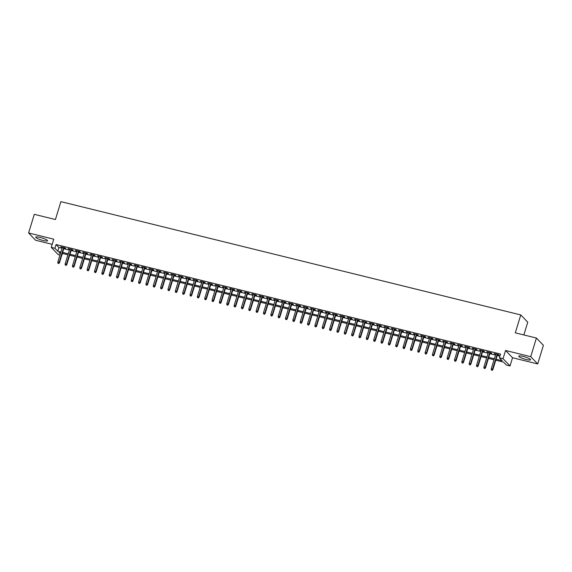 <?xml version="1.0" encoding="UTF-8"?>
<svg xmlns="http://www.w3.org/2000/svg" width="572" height="572" viewBox="0 0 572 572"><rect width="100%" height="100%" fill="white"/><g stroke="black" fill="none" stroke-linecap="round" stroke-linejoin="round"><path stroke-width="0.86" d="M43.107 240.49A6.178 1.087 -163 0 0 47.547 240.762A6.178 1.087 -163 0 0 40.169 237.43A6.178 1.087 -163 0 0 35.729 237.151A6.178 1.087 -163 0 0 43.107 240.49M526.133 359.488A6.178 1.087 -163 0 0 530.573 359.767A6.178 1.087 -163 0 0 523.194 356.428A6.178 1.087 -163 0 0 518.754 356.149A6.178 1.087 -163 0 0 526.133 359.488M62.541 253.453L61.697 255.491M59.96 255.062L58.23 254.64L51.251 247.376L54.926 248.284L57.758 251.222L60.897 251.995M523.852 334.942L527.749 322.2L520.77 314.943L60.889 201.644L55.42 219.541L34.299 214.336L28.6 232.976L35.578 240.24L52.188 244.33M520.77 314.943L515.301 332.84L536.422 338.038L543.4 345.302L537.701 363.942L530.723 356.678L505.562 350.479L503.053 358.68L510.031 365.944L506.356 365.043L503.532 362.097L495.767 360.181M505.562 350.479L512.541 357.743L537.701 363.942M512.541 357.743L510.031 365.944M536.422 338.038L530.723 356.678M63.992 247.969L65.616 248.37L65.151 247.876L60.739 246.789L62.255 247.54M71.343 249.778L72.966 250.178L72.494 249.685L68.089 248.598L69.605 249.349M78.686 251.587L80.309 251.987L79.837 251.494L75.432 250.407L76.948 251.158M86.036 253.396L87.659 253.796L87.187 253.303L82.776 252.216L84.299 252.967M93.379 255.205L95.002 255.605L94.53 255.112L90.126 254.032L91.642 254.776M100.729 257.014L102.352 257.414L101.88 256.928L97.469 255.841L98.992 256.585M108.072 258.823L109.695 259.223L109.223 258.737L104.819 257.65L106.335 258.394M115.422 260.639L117.045 261.032L116.574 260.546L112.162 259.459L113.685 260.21M122.765 262.448L124.389 262.848L123.917 262.355L119.512 261.268L121.028 262.019M130.116 264.257L131.739 264.657L131.267 264.164L126.855 263.077L128.371 263.828M137.459 266.066L139.082 266.466L138.61 265.973L134.205 264.886L135.721 265.637M144.802 267.875L146.432 268.275L145.96 267.782L141.549 266.695L143.064 267.446M152.152 269.684L153.775 270.084L153.303 269.591L148.899 268.511L150.415 269.255M159.495 271.493L161.125 271.893L160.653 271.407L156.242 270.32L157.758 271.064M166.845 273.302L168.468 273.702L167.996 273.216L163.592 272.129L165.108 272.88M174.188 275.118L175.811 275.518L175.339 275.025L170.935 273.938L172.451 274.689M181.538 276.927L183.162 277.327L182.69 276.834L178.278 275.747L179.801 276.498M188.882 278.736L190.505 279.136L190.033 278.643L185.628 277.556L187.144 278.307M196.232 280.545L197.855 280.945L197.383 280.452L192.971 279.365L194.494 280.116M203.575 282.353L205.198 282.754L204.726 282.261L200.322 281.181L201.837 281.925M210.925 284.162L212.548 284.563L212.076 284.077L207.665 282.99L209.188 283.733M218.268 285.971L219.891 286.372L219.419 285.886L215.015 284.799L216.531 285.542M225.618 287.78L227.241 288.181L226.769 287.695L222.358 286.608L223.874 287.358M232.961 289.596L234.584 289.997L234.112 289.503L229.708 288.417L231.224 289.167M240.311 291.405L241.935 291.806L241.463 291.312L237.051 290.226L238.567 290.976M247.655 293.214L249.278 293.615L248.806 293.121L244.401 292.035L245.917 292.785M254.998 295.023L256.628 295.424L256.156 294.93L251.744 293.844L253.26 294.594M262.348 296.832L263.971 297.233L263.499 296.739L259.095 295.66L260.61 296.403M269.691 298.641L271.314 299.042L270.849 298.555L266.438 297.469L267.953 298.212M277.041 300.45L278.664 300.851L278.192 300.364L273.788 299.278L275.304 300.021M284.384 302.266L286.007 302.659L285.535 302.173L281.131 301.087L282.647 301.837M291.734 304.075L293.357 304.476L292.885 303.982L288.474 302.895L289.997 303.646M299.077 305.884L300.7 306.285L300.228 305.791L295.824 304.704L297.34 305.455M306.428 307.693L308.051 308.093L307.579 307.6L303.167 306.513L304.69 307.264M313.771 309.502L315.394 309.902L314.922 309.409L310.517 308.322L312.033 309.073M321.121 311.311L322.744 311.711L322.272 311.218L317.86 310.138L319.376 310.882M328.464 313.12L330.087 313.52L329.615 313.034L325.211 311.947L326.726 312.691M335.814 314.929L337.437 315.329L336.965 314.843L332.554 313.756L334.069 314.507M343.157 316.745L344.78 317.138L344.308 316.652L339.904 315.565L341.42 316.316M350.5 318.554L352.13 318.954L351.658 318.461L347.247 317.374L348.763 318.125M357.85 320.363L359.473 320.763L359.002 320.27L354.597 319.183L356.113 319.934M365.193 322.172L366.816 322.572L366.352 322.079L361.94 320.992L363.456 321.743M372.544 323.981L374.167 324.381L373.695 323.888L369.29 322.808L370.806 323.552M379.887 325.79L381.51 326.19L381.038 325.704L376.633 324.617L378.149 325.361M387.237 327.599L388.86 327.999L388.388 327.513L383.976 326.426L385.499 327.17M394.58 329.408L396.203 329.808L395.731 329.322L391.327 328.235L392.842 328.986M401.93 331.224L403.553 331.624L403.081 331.131L398.67 330.044L400.193 330.795M409.273 333.033L410.896 333.433L410.424 332.94L406.02 331.853L407.536 332.604M416.623 334.842L418.246 335.242L417.774 334.749L413.363 333.662L414.886 334.413M423.966 336.651L425.589 337.051L425.118 336.558L420.713 335.471L422.229 336.222M431.317 338.46L432.94 338.86L432.468 338.367L428.056 337.287L429.572 338.031M438.66 340.268L440.283 340.669L439.811 340.183L435.406 339.096L436.922 339.839M446.003 342.077L447.633 342.478L447.161 341.992L442.749 340.905L444.265 341.648M453.353 343.894L454.976 344.287L454.504 343.801L450.1 342.714L451.615 343.465M460.696 345.702L462.326 346.103L461.854 345.61L457.443 344.523L458.958 345.273M468.046 347.511L469.669 347.912L469.197 347.418L464.793 346.332L466.309 347.082M475.389 349.32L477.012 349.721L476.54 349.227L472.136 348.141L473.652 348.891M482.739 351.129L484.362 351.53L483.891 351.036L479.479 349.95L481.002 350.7M490.082 352.938L491.706 353.339L491.234 352.845L486.829 351.766L488.345 352.509M496.067 359.209L502.209 360.725L499.385 357.779L500.521 354.054L56.07 244.551L58.895 247.497L62.033 248.269M63.771 248.698L69.376 250.078M71.121 250.507L76.727 251.887M78.464 252.316L84.07 253.696M85.814 254.125L91.42 255.512M93.157 255.934L98.763 257.321M100.5 257.75L106.113 259.13M107.851 259.559L113.456 260.939M115.194 261.368L120.806 262.748M122.544 263.177L128.149 264.557M129.887 264.986L135.5 266.366M137.237 266.795L142.843 268.175M144.58 268.604L150.193 269.991M151.93 270.413L157.536 271.8M159.273 272.229L164.879 273.609M166.624 274.038L172.229 275.418M173.967 275.847L179.572 277.227M181.317 277.656L186.922 279.036M188.66 279.465L194.265 280.845M196.003 281.274L201.616 282.654M203.353 283.083L208.959 284.47M210.696 284.899L216.309 286.279M218.046 286.708L223.652 288.088M225.389 288.517L231.002 289.897M232.74 290.326L238.345 291.706M240.083 292.135L245.695 293.515M247.433 293.944L253.038 295.324M254.776 295.753L260.382 297.14M262.126 297.562L267.732 298.949M269.469 299.378L275.075 300.758M276.819 301.187L282.425 302.567M284.162 302.996L289.768 304.375M291.505 304.805L297.118 306.184M298.856 306.613L304.461 307.993M306.199 308.422L311.812 309.802M313.549 310.231L319.155 311.618M320.892 312.04L326.505 313.427M328.242 313.856L333.848 315.236M335.585 315.665L341.198 317.045M342.935 317.474L348.541 318.854M350.278 319.283L355.891 320.663M357.629 321.092L363.234 322.472M364.972 322.901L370.577 324.281M372.322 324.71L377.928 326.097M379.665 326.519L385.271 327.906M387.015 328.335L392.621 329.715M394.358 330.144L399.964 331.524M401.701 331.953L407.314 333.333M409.051 333.762L414.657 335.142M416.395 335.571L422.007 336.951M423.745 337.38L429.35 338.767M431.088 339.189L436.701 340.576M438.438 341.005L444.044 342.385M445.781 342.814L451.394 344.194M453.131 344.623L458.737 346.003M460.474 346.432L466.08 347.812M467.824 348.241L473.43 349.621M475.168 350.05L480.773 351.43M482.518 351.859L488.123 353.246M489.861 353.668L495.466 355.055M497.204 355.484L499.885 356.142M497.433 354.747L499.056 355.148L498.584 354.661L494.172 353.575L495.695 354.318M51.251 247.376L53.761 239.175L28.6 232.976M56.07 244.551L54.926 248.284M499.385 357.779L503.053 358.68M60.596 252.974L59.073 252.595L60.317 253.889M494.029 359.752L488.424 358.372M486.686 357.943L481.073 356.563M479.336 356.134L473.73 354.754M471.993 354.325L466.387 352.945M464.643 352.516L459.037 351.137M457.3 350.707L451.694 349.328M449.949 348.899L444.344 347.511M442.606 347.09L437.001 345.702M435.263 345.273L429.651 343.894M427.913 343.465L422.308 342.085M420.57 341.656L414.957 340.276M413.22 339.847L407.614 338.467M405.877 338.038L400.264 336.658M398.527 336.229L392.921 334.849M391.184 334.42L385.571 333.033M383.833 332.611L378.228 331.224M376.49 330.795L370.878 329.415M369.14 328.986L363.535 327.606M361.797 327.177L356.192 325.797M354.447 325.368L348.841 323.988M347.104 323.559L341.498 322.179M339.754 321.75L334.148 320.37M332.411 319.941L326.805 318.554M325.068 318.125L319.455 316.745M317.717 316.316L312.112 314.936M310.374 314.507L304.762 313.127M303.024 312.698L297.419 311.318M295.681 310.889L290.068 309.509M288.331 309.08L282.725 307.7M280.988 307.271L275.375 305.884M273.638 305.462L268.032 304.075M266.295 303.646L260.689 302.266M258.944 301.837L253.339 300.457M251.601 300.028L245.996 298.648M244.251 298.219L238.646 296.839M236.908 296.41L231.302 295.03M229.565 294.601L223.952 293.221M222.215 292.792L216.609 291.405M214.872 290.984L209.259 289.596M207.522 289.167L201.916 287.787M200.179 287.358L194.566 285.979M192.828 285.55L187.223 284.17M185.485 283.741L179.873 282.361M178.135 281.932L172.53 280.552M170.792 280.123L165.186 278.743M163.442 278.314L157.836 276.927M156.099 276.498L150.493 275.118M148.749 274.689L143.143 273.309M141.406 272.88L135.8 271.5M134.062 271.071L128.45 269.691M126.712 269.262L121.107 267.882M119.369 267.453L113.756 266.073M112.019 265.644L106.413 264.257M104.676 263.835L99.063 262.448M97.326 262.019L91.72 260.639M89.983 260.21L84.37 258.83M82.633 258.401L77.027 257.021M75.289 256.592L69.677 255.212M67.939 254.783L62.334 253.403M62.634 252.424L68.24 253.811M69.977 254.233L75.59 255.62M77.327 256.049L82.933 257.429M84.67 257.858L90.276 259.238M92.02 259.667L97.626 261.046M99.364 261.475L104.969 262.855M106.707 263.284L112.319 264.664M114.057 265.093L119.662 266.473M121.4 266.902L127.013 268.289M128.75 268.711L134.356 270.098M136.093 270.527L141.706 271.907M143.443 272.336L149.049 273.716M150.786 274.145L156.399 275.525M158.137 275.954L163.742 277.334M165.48 277.763L171.092 279.143M172.83 279.572L178.435 280.952M180.173 281.381L185.778 282.768M187.523 283.197L193.129 284.577M194.866 285.006L200.472 286.386M202.216 286.815L207.822 288.195M209.559 288.624L215.165 290.004M216.902 290.433L222.515 291.813M224.253 292.242L229.858 293.622M231.596 294.051L237.208 295.438M238.946 295.86L244.551 297.247M246.289 297.676L251.902 299.056M253.639 299.485L259.245 300.865M260.982 301.294L266.595 302.674M268.332 303.103L273.938 304.483M275.675 304.912L281.281 306.292M283.026 306.721L288.631 308.101M290.369 308.53L295.974 309.917M297.719 310.339L303.324 311.726M305.062 312.155L310.667 313.535M312.405 313.964L318.018 315.344M319.755 315.773L325.361 317.153M327.098 317.582L332.711 318.962M334.448 319.39L340.054 320.77M341.791 321.199L347.404 322.579M349.142 323.008L354.747 324.395M356.485 324.825L362.097 326.204M363.835 326.633L369.441 328.013M371.178 328.442L376.791 329.822M378.528 330.251L384.134 331.631M385.871 332.06L391.477 333.44M393.221 333.869L398.827 335.249M400.564 335.678L406.17 337.065M407.907 337.487L413.52 338.874M415.258 339.303L420.863 340.683M422.601 341.112L428.213 342.492M429.951 342.921L435.557 344.301M437.294 344.73L442.907 346.11M444.644 346.539L450.25 347.919M451.987 348.348L457.6 349.728M459.337 350.157L464.943 351.544M466.68 351.966L472.293 353.353M474.031 353.782L479.636 355.162M481.374 355.591L486.979 356.971M488.724 357.4L494.33 358.78M58.895 247.497L57.758 251.222M492.056 370.163L491.319 369.977L492.242 370.356L492.571 369.183L491.248 368.861L495.795 353.975M497.118 354.297L492.571 369.183L492.907 369.541L497.54 354.404M492.242 370.356L492.907 369.541M491.248 368.861L491.319 369.977M484.706 368.354L483.976 368.168L484.899 368.547L485.22 367.374L483.898 367.052L488.452 352.166M489.775 352.488L485.22 367.374L485.564 367.732L490.19 352.588M484.899 368.547L485.564 367.732M483.898 367.052L483.976 368.168M477.363 366.538L476.626 366.359L477.548 366.738L477.877 365.565L476.555 365.236L481.109 350.35M482.432 350.679L477.877 365.565L478.213 365.916L482.847 350.779M477.548 366.738L478.213 365.916M476.555 365.236L476.626 366.359M470.02 364.729L469.283 364.55L470.205 364.929L470.534 363.756L469.212 363.427L473.759 348.541M475.082 348.87L470.534 363.756L470.87 364.107L475.496 348.97M470.205 364.929L470.87 364.107M469.212 363.427L469.283 364.55M462.669 362.92L461.933 362.741L462.855 363.12L463.184 361.947L461.861 361.618L466.416 346.732M467.739 347.061L463.184 361.947L463.527 362.298L468.153 347.161M462.855 363.12L463.527 362.298M461.861 361.618L461.933 362.741M455.326 361.111L454.59 360.932L455.512 361.304L455.841 360.138L454.518 359.809L459.066 344.923M460.388 345.252L455.841 360.138L456.177 360.489L460.803 345.352M455.512 361.304L456.177 360.489M454.518 359.809L454.59 360.932M447.976 359.302L447.24 359.123L448.162 359.495L448.491 358.322L447.168 358L451.723 343.114M453.045 343.436L448.491 358.322L448.834 358.68L453.46 343.543M448.162 359.495L448.834 358.68M447.168 358L447.24 359.123M440.633 357.493L439.897 357.307L440.819 357.686L441.148 356.513L439.825 356.192L444.373 341.305M445.695 341.627L441.148 356.513L441.484 356.871L446.11 341.734M440.819 357.686L441.484 356.871M439.825 356.192L439.897 357.307M433.283 355.684L432.546 355.498L433.476 355.877L433.798 354.704L432.475 354.383L437.029 339.496M438.352 339.818L433.798 354.704L434.141 355.062L438.767 339.925M433.476 355.877L434.141 355.062M432.475 354.383L432.546 355.498M425.94 353.875L425.203 353.689L426.126 354.068L426.455 352.895L425.132 352.574L429.679 337.687M431.002 338.009L426.455 352.895L426.791 353.253L431.417 338.109M426.126 354.068L426.791 353.253M425.132 352.574L425.203 353.689M418.59 352.059L417.86 351.88L418.783 352.259L419.104 351.086L417.782 350.758L422.336 335.871M423.659 336.2L419.104 351.086L419.448 351.437L424.074 336.3M418.783 352.259L419.448 351.437M417.782 350.758L417.86 351.88M411.247 350.25L410.51 350.071L411.432 350.45L411.761 349.277L410.439 348.949L414.986 334.062M416.309 334.391L411.761 349.277L412.097 349.628L416.731 334.491M411.432 350.45L412.097 349.628M410.439 348.949L410.51 350.071M403.896 348.441L403.167 348.262L404.089 348.641L404.411 347.469L403.088 347.14L407.643 332.253M408.966 332.582L404.411 347.469L404.754 347.819L409.38 332.682M404.089 348.641L404.754 347.819M403.088 347.14L403.167 348.262M396.553 346.632L395.817 346.453L396.739 346.825L397.068 345.66L395.745 345.331L400.293 330.444M401.615 330.773L397.068 345.66L397.404 346.01L402.037 330.873M396.739 346.825L397.404 346.01M395.745 345.331L395.817 346.453M389.203 344.823L388.474 344.644L389.396 345.016L389.718 343.843L388.395 343.522L392.95 328.635M394.272 328.957L389.718 343.843L390.061 344.201L394.687 329.064M389.396 345.016L390.061 344.201M388.395 343.522L388.474 344.644M381.86 343.014L381.124 342.828L382.046 343.207L382.375 342.035L381.052 341.713L385.607 326.827M386.922 327.148L382.375 342.035L382.711 342.392L387.344 327.255M382.046 343.207L382.711 342.392M381.052 341.713L381.124 342.828M374.51 341.205L373.781 341.019L374.703 341.398L375.025 340.226L373.709 339.904L378.256 325.018M379.579 325.339L375.025 340.226L375.368 340.583L379.994 325.439M374.703 341.398L375.368 340.583M373.709 339.904L373.781 341.019M367.167 339.389L366.43 339.21L367.353 339.589L367.682 338.417L366.359 338.088L370.913 323.201M372.236 323.53L367.682 338.417L368.018 338.767L372.651 323.63M367.353 339.589L368.018 338.767M366.359 338.088L366.43 339.21M359.824 337.58L359.087 337.401L360.01 337.78L360.339 336.608L359.016 336.279L363.563 321.392M364.886 321.721L360.339 336.608L360.675 336.958L365.301 321.822M360.01 337.78L360.675 336.958M359.016 336.279L359.087 337.401M352.474 335.771L351.737 335.592L352.659 335.971L352.988 334.799L351.666 334.47L356.22 319.584M357.543 319.912L352.988 334.799L353.332 335.149L357.958 320.013M352.659 335.971L353.332 335.149M351.666 334.47L351.737 335.592M345.13 333.962L344.394 333.783L345.316 334.162L345.645 332.99L344.323 332.661L348.87 317.775M350.193 318.103L345.645 332.99L345.981 333.34L350.607 318.204M345.316 334.162L345.981 333.34M344.323 332.661L344.394 333.783M337.78 332.153L337.044 331.974L337.973 332.346L338.295 331.181L336.972 330.852L341.527 315.966M342.85 316.295L338.295 331.181L338.638 331.531L343.264 316.395M337.973 332.346L338.638 331.531M336.972 330.852L337.044 331.974M330.437 330.344L329.701 330.166L330.623 330.537L330.952 329.365L329.629 329.043L334.177 314.157M335.499 314.478L330.952 329.365L331.288 329.722L335.914 314.586M330.623 330.537L331.288 329.722M329.629 329.043L329.701 330.166M323.087 328.535L322.351 328.349L323.28 328.728L323.602 327.556L322.279 327.234L326.834 312.348M328.156 312.669L323.602 327.556L323.945 327.913L328.571 312.777M323.28 328.728L323.945 327.913M322.279 327.234L322.351 328.349M315.744 326.726L315.008 326.54L315.93 326.919L316.259 325.747L314.936 325.425L319.483 310.539M320.806 310.861L316.259 325.747L316.595 326.104L321.228 310.961M315.93 326.919L316.595 326.104M314.936 325.425L315.008 326.54M308.394 324.91L307.664 324.732L308.587 325.111L308.909 323.938L307.586 323.609L312.14 308.723M313.463 309.052L308.909 323.938L309.252 324.288L313.878 309.152M308.587 325.111L309.252 324.288M307.586 323.609L307.664 324.732M301.051 323.101L300.314 322.923L301.237 323.302L301.566 322.129L300.243 321.8L304.79 306.914M306.113 307.243L301.566 322.129L301.902 322.479L306.535 307.343M301.237 323.302L301.902 322.479M300.243 321.8L300.314 322.923M293.701 321.292L292.971 321.114L293.894 321.493L294.215 320.32L292.893 319.991L297.447 305.105M298.77 305.434L294.215 320.32L294.559 320.67L299.185 305.534M293.894 321.493L294.559 320.67M292.893 319.991L292.971 321.114M286.358 319.483L285.621 319.305L286.543 319.676L286.872 318.511L285.55 318.182L290.104 303.296M291.42 303.625L286.872 318.511L287.208 318.861L291.842 303.725M286.543 319.676L287.208 318.861M285.55 318.182L285.621 319.305M279.007 317.674L278.278 317.496L279.2 317.868L279.522 316.695L278.207 316.373L282.754 301.487M284.077 301.809L279.522 316.695L279.865 317.052L284.491 301.916M279.2 317.868L279.865 317.052M278.207 316.373L278.278 317.496M271.664 315.866L270.928 315.68L271.85 316.059L272.179 314.886L270.856 314.564L275.411 299.678M276.734 300L272.179 314.886L272.515 315.243L277.148 300.107M271.85 316.059L272.515 315.243M270.856 314.564L270.928 315.68M264.321 314.057L263.585 313.871L264.507 314.25L264.836 313.077L263.513 312.755L268.061 297.869M269.383 298.191L264.836 313.077L265.172 313.435L269.798 298.298M264.507 314.25L265.172 313.435M263.513 312.755L263.585 313.871M256.971 312.248L256.235 312.062L257.157 312.441L257.486 311.268L256.163 310.946L260.718 296.06M262.04 296.382L257.486 311.268L257.829 311.626L262.455 296.482M257.157 312.441L257.829 311.626M256.163 310.946L256.235 312.062M249.628 310.432L248.892 310.253L249.814 310.632L250.143 309.459L248.82 309.13L253.367 294.244M254.69 294.573L250.143 309.459L250.479 309.81L255.105 294.673M249.814 310.632L250.479 309.81M248.82 309.13L248.892 310.253M242.278 308.623L241.541 308.444L242.471 308.823L242.793 307.65L241.47 307.321L246.024 292.435M247.347 292.764L242.793 307.65L243.136 308.001L247.762 292.864M242.471 308.823L243.136 308.001M241.47 307.321L241.541 308.444M234.935 306.814L234.198 306.635L235.121 307.014L235.45 305.841L234.127 305.512L238.674 290.626M239.997 290.955L235.45 305.841L235.786 306.192L240.412 291.055M235.121 307.014L235.786 306.192M234.127 305.512L234.198 306.635M227.584 305.005L226.848 304.826L227.778 305.198L228.099 304.032L226.777 303.703L231.331 288.817M232.654 289.146L228.099 304.032L228.442 304.383L233.069 289.246M227.778 305.198L228.442 304.383M226.777 303.703L226.848 304.826M220.241 303.196L219.505 303.017L220.427 303.389L220.756 302.216L219.433 301.894L223.981 287.008M225.304 287.33L220.756 302.216L221.092 302.574L225.718 287.437M220.427 303.389L221.092 302.574M219.433 301.894L219.505 303.017M212.891 301.387L212.162 301.201L213.084 301.58L213.406 300.407L212.083 300.085L216.638 285.199M217.961 285.521L213.406 300.407L213.749 300.765L218.375 285.628M213.084 301.58L213.749 300.765M212.083 300.085L212.162 301.201M205.548 299.578L204.812 299.392L205.734 299.771L206.063 298.598L204.74 298.277L209.288 283.39M210.61 283.712L206.063 298.598L206.399 298.956L211.032 283.819M205.734 299.771L206.399 298.956M204.74 298.277L204.812 299.392M198.198 297.762L197.469 297.583L198.391 297.962L198.713 296.789L197.39 296.468L201.945 281.574M203.267 281.903L198.713 296.789L199.056 297.14L203.682 282.003M198.391 297.962L199.056 297.14M197.39 296.468L197.469 297.583M190.855 295.953L190.118 295.774L191.041 296.153L191.37 294.98L190.047 294.651L194.594 279.765M195.917 280.094L191.37 294.98L191.706 295.331L196.339 280.194M191.041 296.153L191.706 295.331M190.047 294.651L190.118 295.774M183.505 294.144L182.775 293.965L183.698 294.344L184.02 293.171L182.697 292.843L187.251 277.956M188.574 278.285L184.02 293.171L184.363 293.522L188.989 278.385M183.698 294.344L184.363 293.522M182.697 292.843L182.775 293.965M176.162 292.335L175.425 292.156L176.348 292.535L176.676 291.363L175.354 291.034L179.908 276.147M181.231 276.476L176.676 291.363L177.013 291.713L181.646 276.576M176.348 292.535L177.013 291.713M175.354 291.034L175.425 292.156M168.819 290.526L168.082 290.347L169.005 290.719L169.333 289.554L168.011 289.225L172.558 274.338M173.881 274.667L169.333 289.554L169.669 289.904L174.296 274.767M169.005 290.719L169.669 289.904M168.011 289.225L168.082 290.347M161.468 288.717L160.732 288.538L161.654 288.91L161.983 287.737L160.66 287.416L165.215 272.529M166.538 272.851L161.983 287.737L162.326 288.095L166.952 272.958M161.654 288.91L162.326 288.095M160.66 287.416L160.732 288.538M154.125 286.908L153.389 286.722L154.311 287.101L154.64 285.928L153.317 285.607L157.865 270.72M159.188 271.042L154.64 285.928L154.976 286.286L159.602 271.149M154.311 287.101L154.976 286.286M153.317 285.607L153.389 286.722M146.775 285.099L146.039 284.913L146.961 285.292L147.29 284.12L145.967 283.798L150.522 268.911M151.845 269.233L147.29 284.12L147.633 284.477L152.259 269.333M146.961 285.292L147.633 284.477M145.967 283.798L146.039 284.913M139.432 283.283L138.696 283.104L139.618 283.483L139.947 282.311L138.624 281.982L143.172 267.095M144.494 267.424L139.947 282.311L140.283 282.661L144.909 267.524M139.618 283.483L140.283 282.661M138.624 281.982L138.696 283.104M132.082 281.474L131.345 281.295L132.275 281.674L132.597 280.502L131.274 280.173L135.829 265.286M137.151 265.615L132.597 280.502L132.94 280.852L137.566 265.715M132.275 281.674L132.94 280.852M131.274 280.173L131.345 281.295M124.739 279.665L124.002 279.486L124.925 279.865L125.254 278.693L123.931 278.364L128.478 263.477M129.801 263.806L125.254 278.693L125.59 279.043L130.216 263.906M124.925 279.865L125.59 279.043M123.931 278.364L124.002 279.486M117.389 277.856L116.659 277.677L117.582 278.056L117.903 276.884L116.581 276.555L121.135 261.669M122.458 261.997L117.903 276.884L118.247 277.234L122.873 262.098M117.582 278.056L118.247 277.234M116.581 276.555L116.659 277.677M110.046 276.047L109.309 275.868L110.232 276.24L110.56 275.075L109.238 274.746L113.785 259.86M115.108 260.181L110.56 275.075L110.896 275.425L115.53 260.289M110.232 276.24L110.896 275.425M109.238 274.746L109.309 275.868M102.695 274.238L101.966 274.052L102.888 274.431L103.21 273.259L101.887 272.937L106.442 258.051M107.765 258.372L103.21 273.259L103.553 273.616L108.18 258.48M102.888 274.431L103.553 273.616M101.887 272.937L101.966 274.052M95.352 272.429L94.616 272.243L95.538 272.622L95.867 271.45L94.544 271.128L99.092 256.242M100.415 256.563L95.867 271.45L96.203 271.807L100.836 256.671M95.538 272.622L96.203 271.807M94.544 271.128L94.616 272.243M88.002 270.62L87.273 270.434L88.195 270.813L88.517 269.641L87.194 269.319L91.749 254.433M93.072 254.755L88.517 269.641L88.86 269.998L93.486 254.855M88.195 270.813L88.86 269.998M87.194 269.319L87.273 270.434M80.659 268.804L79.923 268.625L80.845 269.004L81.174 267.832L79.851 267.503L84.406 252.617M85.721 252.946L81.174 267.832L81.51 268.182L86.143 253.046M80.845 269.004L81.51 268.182M79.851 267.503L79.923 268.625M73.309 266.995L72.58 266.817L73.502 267.195L73.824 266.023L72.508 265.694L77.056 250.808M78.378 251.137L73.824 266.023L74.167 266.373L78.793 251.237M73.502 267.195L74.167 266.373M72.508 265.694L72.58 266.817M65.966 265.186L65.229 265.008L66.152 265.387L66.481 264.214L65.158 263.885L69.712 248.999M71.035 249.328L66.481 264.214L66.817 264.564L71.45 249.428M66.152 265.387L66.817 264.564M65.158 263.885L65.229 265.008M58.623 263.377L57.886 263.199L58.809 263.57L59.138 262.405L57.815 262.076L62.362 247.19M63.685 247.519L59.138 262.405L59.474 262.755L64.1 247.619M58.809 263.57L59.474 262.755M57.815 262.076L57.886 263.199"/></g></svg>
